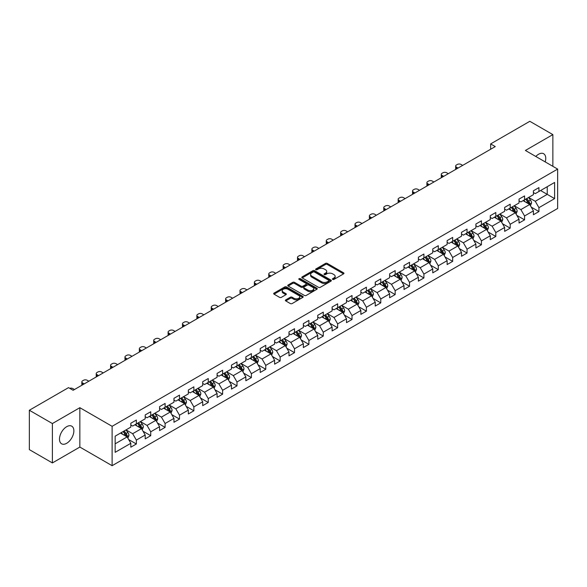 <?xml version="1.0" encoding="UTF-8"?>
<svg xmlns="http://www.w3.org/2000/svg" width="587" height="587" viewBox="0 0 587 587"><rect width="100%" height="100%" fill="white"/><g stroke="black" fill="none" stroke-linecap="round" stroke-linejoin="round"><path stroke-width="0.88" d="M332.697 279.412A0.895 0.514 0 0 0 333.966 279.412L343.578 273.865A1.277 0.741 0 0 0 343.953 273.344A1.277 0.741 0 0 0 343.578 272.823L327.289 263.416A1.277 0.741 0 0 0 325.484 263.416L315.872 268.971A0.895 0.514 0 0 0 315.608 269.33A0.895 0.514 0 0 0 315.872 269.697A0.895 0.514 0 0 0 317.134 269.697L318.381 268.978A4.094 2.363 0 0 1 324.171 268.978L325.528 269.763A4.094 2.363 0 0 1 326.724 271.436A4.094 2.363 0 0 1 325.528 273.109L324.281 273.828A0.895 0.514 0 0 0 324.024 274.188A0.895 0.514 0 0 0 324.281 274.555A0.895 0.514 0 0 0 325.55 274.555L326.79 273.836A4.094 2.363 0 0 1 332.587 273.836L333.944 274.621A4.094 2.363 0 0 1 335.14 276.294A4.094 2.363 0 0 1 333.944 277.967L332.697 278.686A0.895 0.514 0 0 0 332.433 279.045A0.895 0.514 0 0 0 332.697 279.412L332.697 278.686M66.676 443.295A10.17 5.87 120 0 0 73.316 434.336A10.17 5.87 120 0 0 71.761 426.184A10.17 5.87 120 0 0 66.676 426.69A10.17 5.87 120 0 0 60.035 435.649A10.17 5.87 120 0 0 61.591 443.794A10.17 5.87 120 0 0 66.676 443.295M545.206 161.909A10.17 5.87 120 0 0 543.657 153.743A10.17 5.87 120 0 0 538.572 154.242A10.17 5.87 120 0 0 535.806 156.48M285.766 299.876A1.277 0.741 0 0 0 285.392 300.397A1.277 0.741 0 0 0 285.766 300.918L290.338 303.56A1.277 0.741 0 0 0 292.143 303.56L302.819 297.396A1.277 0.741 0 0 0 303.193 296.875A1.277 0.741 0 0 0 302.819 296.347L286.537 286.948A1.277 0.741 0 0 0 284.724 286.948L274.048 293.111A1.277 0.741 0 0 0 273.674 293.632A1.277 0.741 0 0 0 274.048 294.153L279.566 297.345A1.277 0.741 0 0 0 281.378 297.345L285.95 294.703A1.277 0.741 0 0 0 286.324 294.182A1.277 0.741 0 0 0 285.95 293.661L283.213 292.077A3.419 1.974 0 0 1 282.208 290.682A3.419 1.974 0 0 1 284.321 288.855A3.419 1.974 0 0 1 288.048 289.288L298.768 295.474A3.419 1.974 0 0 1 299.774 296.875A3.419 1.974 0 0 1 297.66 298.695A3.419 1.974 0 0 1 293.933 298.269L292.143 297.235A1.277 0.741 0 0 0 290.338 297.235L285.766 299.876L285.766 300.918M79.854 407.694L52.39 423.55L29.35 410.247L29.35 449.627L52.39 462.93L79.854 447.067L112.117 465.696L112.117 426.316L79.854 407.694L79.854 447.067M552.859 166.326L552.859 134.606L525.394 150.463L557.65 169.093L112.117 426.316M552.859 134.606L529.819 121.304L490.644 143.918L490.644 149.245M29.35 410.247L68.518 387.633L73.133 390.289L495.252 146.581L490.644 143.918M318.47 287.314A1.277 0.741 0 0 0 320.282 287.314L330.958 281.151A1.277 0.741 0 0 0 331.332 280.63A1.277 0.741 0 0 0 330.958 280.109L314.669 270.702A1.277 0.741 0 0 0 312.864 270.702L302.188 276.866A1.277 0.741 0 0 0 301.813 277.387A1.277 0.741 0 0 0 302.188 277.915L318.47 287.314M299.421 279.61A0.895 0.514 0 0 1 300.331 279.735L316.87 289.281L306.216 295.437A1.277 0.741 0 0 1 304.404 295.437L288.122 286.038L288.122 284.988A1.277 0.741 0 0 0 287.747 285.509A1.277 0.741 0 0 0 288.122 286.038M288.122 284.988L292.686 282.354A1.277 0.741 0 0 1 294.498 282.354L301.102 286.163A1.277 0.741 0 0 0 302.907 286.163L305.944 284.416A1.277 0.741 0 0 0 306.319 283.895A1.277 0.741 0 0 0 305.944 283.367L299.062 279.397A0.895 0.514 0 0 1 298.805 279.038A0.895 0.514 0 0 1 299.355 278.561A0.895 0.514 0 0 1 300.331 278.671L316.885 288.224A1.277 0.741 0 0 1 317.259 288.753A1.277 0.741 0 0 1 316.885 289.274L316.885 288.224M112.117 465.696L557.65 208.466L557.65 169.093M128.663 439.538L136.353 443.985L136.353 440.096L145.202 434.989L145.202 438.878L150.734 435.686L150.734 431.797L159.583 426.69L159.583 430.572L165.108 427.38L165.108 423.498L173.957 418.392L173.957 422.273L179.49 419.081L179.49 415.192L188.339 410.086L188.339 413.974L193.864 410.783L193.864 406.894L202.713 401.787L202.713 405.668L208.246 402.477L208.246 398.595L217.095 393.488L217.095 397.37L222.627 394.178L222.627 390.296L231.469 385.182L231.469 389.071L237.001 385.879L237.001 381.99L245.85 376.883L245.85 380.765L251.383 377.573L251.383 373.692L260.224 368.585L260.224 372.466L265.757 369.274L265.757 365.393L274.606 360.279L274.606 364.167L280.138 360.976L280.138 357.087L288.987 351.98L288.987 355.861L294.513 352.67L294.513 348.788L303.362 343.681L303.362 347.563L308.894 344.371L308.894 340.489L317.743 335.375L317.743 339.264L323.268 336.072L323.268 332.183L332.117 327.076L332.117 330.958L337.65 327.766L337.65 323.885L346.499 318.778L346.499 322.659L352.024 319.467L352.024 315.586L360.873 310.472L360.873 314.361L366.405 311.169L366.405 307.28L375.254 302.173L375.254 306.062L380.78 302.863L380.78 298.981L389.629 293.874L389.629 297.756L395.161 294.564L395.161 290.682L404.01 285.568L404.01 289.457L409.535 286.265L409.535 282.376L418.384 277.269L418.384 281.158L423.917 277.959L423.917 274.078L432.766 268.971L432.766 272.852L438.291 269.66L438.291 265.779L447.14 260.665L447.14 264.554L452.672 261.362L452.672 257.473L461.521 252.366L461.521 256.255L467.047 253.056L467.047 249.174L475.896 244.067L475.896 247.949L481.428 244.757L481.428 240.875L490.277 235.769L490.277 239.65L495.81 236.458L495.81 232.569L504.651 227.463L504.651 231.351L510.184 228.152L510.184 224.271L519.033 219.164L519.033 223.045L524.565 219.854L524.565 215.972L533.407 210.865L533.407 214.747L538.939 211.555L538.939 207.666L554.605 198.626L554.605 182.447L547.238 186.703L547.238 194.363L554.605 198.626M136.353 443.985L130.828 447.177L130.828 443.295L115.155 452.335L115.155 436.163L130.828 427.116L130.828 423.234L136.353 420.035L136.353 423.924L145.202 418.817L145.202 414.928L150.734 411.736L150.734 415.618L159.583 410.511L159.583 406.63L165.108 403.438L165.108 407.319L173.957 402.212L173.957 398.331L179.49 395.132L179.49 399.021L188.339 393.914L188.339 390.025L193.864 386.833L193.864 390.722L202.713 385.608L202.713 381.726L208.246 378.534L208.246 382.416L217.095 377.309L217.095 373.427L222.627 370.228L222.627 374.117L231.469 369.01L231.469 365.121L237.001 361.93L237.001 365.818L245.85 360.704L245.85 356.823L251.383 353.631L251.383 357.512L260.224 352.405L260.224 348.524L265.757 345.325L265.757 349.214L274.606 344.107L274.606 340.218L280.138 337.026L280.138 340.915L288.987 335.801L288.987 331.919L294.513 328.727L294.513 332.609L303.362 327.502L303.362 323.62L308.894 320.429L308.894 324.31L317.743 319.203L317.743 315.314L323.268 312.123L323.268 316.011L332.117 310.897L332.117 307.016L337.65 303.824L337.65 307.705L346.499 302.599L346.499 298.717L352.024 295.525L352.024 299.407L360.873 294.3L360.873 290.411L366.405 287.219L366.405 291.108L375.254 285.994L375.254 282.112L380.78 278.92L380.78 282.802L389.629 277.695L389.629 273.813L395.161 270.622L395.161 274.503L404.01 269.396L404.01 265.507L409.535 262.316L409.535 266.204L418.384 261.09L418.384 257.209L423.917 254.017L423.917 257.898L432.766 252.792L432.766 248.91L438.291 245.718L438.291 249.6L447.14 244.493L447.14 240.604L452.672 237.412L452.672 241.301L461.521 236.194L461.521 232.305L467.047 229.113L467.047 232.995L475.896 227.888L475.896 224.007L481.428 220.815L481.428 224.696L490.277 219.589L490.277 215.7L495.81 212.509L495.81 216.398L504.651 211.291L504.651 207.402L510.184 204.21L510.184 208.092L519.033 202.985L519.033 199.103L524.565 195.911L524.565 199.793L533.407 194.686L533.407 190.797L538.939 187.605L538.939 191.494L554.605 182.447M134.878 424.775L141.518 428.605L132.669 433.712L126.036 429.882M130.828 424.988L132.669 426.052L136.353 423.924M132.669 433.712L136.353 440.096M141.518 428.605L145.202 434.989M149.259 416.477L155.893 420.307L147.043 425.414L140.41 421.583M145.202 416.689L147.043 417.753L150.734 415.618M147.043 425.414L150.734 431.797M155.893 420.307L159.583 426.69M163.634 408.17L170.274 412.001L161.425 417.115L154.792 413.277M159.583 408.383L161.425 409.447L165.108 407.319M161.425 417.115L165.108 423.498M170.274 412.001L173.957 418.392M178.015 399.872L184.648 403.702L175.806 408.809L169.166 404.979M173.957 400.085L175.806 401.148L179.49 399.021M175.806 408.809L179.49 415.192M184.648 403.702L188.339 410.086M192.389 391.573L199.03 395.403L190.181 400.51L183.548 396.68M188.339 391.786L190.181 392.85L193.864 390.722M190.181 400.51L193.864 406.894M199.03 395.403L202.713 401.787M206.771 383.267L213.404 387.097L204.562 392.211L197.922 388.374M202.713 383.48L204.562 384.544L208.246 382.416M204.562 392.211L208.246 398.595M213.404 387.097L217.095 393.488M221.152 374.968L227.785 378.798L218.936 383.905L212.303 380.075M217.095 375.181L218.936 376.245L222.627 374.117M218.936 383.905L222.627 390.296M227.785 378.798L231.469 385.182M235.526 366.67L242.16 370.5L233.318 375.607L226.677 371.776M231.469 366.882L233.318 367.946L237.001 365.818M233.318 375.607L237.001 381.99M242.16 370.5L245.85 376.883M249.908 358.363L256.541 362.194L247.692 367.308L241.059 363.47M245.85 358.576L247.692 359.64L251.383 357.512M247.692 367.308L251.383 373.692M256.541 362.194L260.224 368.585M264.282 350.065L270.923 353.895L262.073 359.002L255.433 355.172M260.224 350.278L262.073 351.342L265.757 349.214M262.073 359.002L265.757 365.393M270.923 353.895L274.606 360.279M278.664 341.766L285.297 345.596L276.448 350.703L269.815 346.873M274.606 341.979L276.448 343.043L280.138 340.915M276.448 350.703L280.138 357.087M285.297 345.596L288.987 351.98M293.038 333.46L299.678 337.29L290.829 342.404L284.189 338.567M288.987 333.673L290.829 334.737L294.513 332.609M290.829 342.404L294.513 348.788M299.678 337.29L303.362 343.681M307.419 325.161L314.052 328.991L305.203 334.098L298.57 330.268M303.362 325.374L305.203 326.438L308.894 324.31M305.203 334.098L308.894 340.489M314.052 328.991L317.743 335.375M321.793 316.863L328.434 320.693L319.585 325.8L312.944 321.97M317.743 317.075L319.585 318.139L323.268 316.011M319.585 325.8L323.268 332.183M328.434 320.693L332.117 327.076M336.175 308.557L342.808 312.387L333.959 317.501L327.326 313.671M332.117 308.769L333.959 309.833L337.65 307.705M333.959 317.501L337.65 323.885M342.808 312.387L346.499 318.778M350.549 300.258L357.19 304.088L348.34 309.195L341.7 305.365M346.499 300.471L348.34 301.535L352.024 299.407M348.34 309.195L352.024 315.586M357.19 304.088L360.873 310.472M364.931 291.959L371.564 295.789L362.715 300.896L356.082 297.066M360.873 292.172L362.715 293.236L366.405 291.108M362.715 300.896L366.405 307.28M371.564 295.789L375.254 302.173M379.305 283.653L385.945 287.491L377.096 292.597L370.456 288.767M375.254 283.866L377.096 284.93L380.78 282.802M377.096 292.597L380.78 298.981M385.945 287.491L389.629 293.874M393.686 275.354L400.319 279.185L391.47 284.291L384.837 280.461M389.629 275.567L391.47 276.631L395.161 274.503M391.47 284.291L395.161 290.682M400.319 279.185L404.01 285.568M408.06 267.056L414.701 270.886L405.852 275.993L399.219 272.163M404.01 267.268L405.852 268.332L409.535 266.204M405.852 275.993L409.535 282.376M414.701 270.886L418.384 277.269M422.442 258.75L429.075 262.587L420.226 267.694L413.593 263.864M418.384 258.962L420.226 260.026L423.917 257.898M420.226 267.694L423.917 274.078M429.075 262.587L432.766 268.971M436.816 250.451L443.456 254.281L434.607 259.388L427.974 255.558M432.766 250.664L434.607 251.728L438.291 249.6M434.607 259.388L438.291 265.779M443.456 254.281L447.14 260.665M451.198 242.152L457.831 245.982L448.989 251.089L442.349 247.259M447.14 242.365L448.989 243.429L452.672 241.301M448.989 251.089L452.672 257.473M457.831 245.982L461.521 252.366M465.572 233.846L472.212 237.684L463.363 242.791L456.73 238.96M461.521 234.059L463.363 235.123L467.047 232.995M463.363 242.791L467.047 249.174M472.212 237.684L475.896 244.067M479.953 225.547L486.586 229.378L477.745 234.484L471.104 230.654M475.896 225.76L477.745 226.824L481.428 224.696M477.745 234.484L481.428 240.875M486.586 229.378L490.277 235.769M494.335 217.249L500.968 221.079L492.119 226.186L485.486 222.356M490.277 217.461L492.119 218.525L495.81 216.398M492.119 226.186L495.81 232.569M500.968 221.079L504.651 227.463M508.709 208.943L515.342 212.78L506.5 217.887L499.86 214.057M504.651 209.155L506.5 210.227L510.184 208.092M506.5 217.887L510.184 224.271M515.342 212.78L519.033 219.164M523.09 200.644L529.723 204.474L520.874 209.588L514.241 205.751M519.033 200.857L520.874 201.921L524.565 199.793M520.874 209.588L524.565 215.972M529.723 204.474L533.407 210.865M540.598 190.533L547.238 194.363L535.256 201.282L528.616 197.452M533.407 192.558L535.256 193.622L538.939 191.494M535.256 201.282L538.939 207.666M52.39 423.55L52.39 462.93M115.155 443.823L127.137 436.904L120.504 433.074M127.137 436.904L130.828 443.295M531.242 207.108L538.939 211.555M516.868 215.414L524.565 219.854M502.487 223.713L510.184 228.152M488.113 232.012L495.81 236.458M473.731 240.318L481.428 244.757M459.357 248.617L467.047 253.056M444.975 256.915L452.672 261.362M430.601 265.221L438.291 269.66M416.22 273.52L423.917 277.959M401.846 281.819L409.535 286.265M387.464 290.125L395.161 294.564M373.083 298.423L380.78 302.863M358.708 306.722L366.405 311.169M344.327 315.021L352.024 319.467M329.953 323.327L337.65 327.766M315.571 331.626L323.268 336.072M301.197 339.924L308.894 344.371M286.816 348.23L294.513 352.67M272.441 356.529L280.138 360.976M258.06 364.828L265.757 369.274M243.686 373.134L251.383 377.573M229.304 381.433L237.001 385.879M214.93 389.731L222.627 394.178M200.549 398.037L208.246 402.477M186.174 406.336L193.864 410.783M171.793 414.635L179.49 419.081M157.419 422.941L165.108 427.38M143.037 431.24L150.734 435.686M333.056 279.537L333.944 279.03A4.094 2.363 0 0 0 335.14 277.358L335.14 276.294M326.724 271.436L326.724 272.5A4.094 2.363 0 0 1 325.528 274.173L324.64 274.679M343.556 273.872L327.289 264.48A1.277 0.741 0 0 0 325.484 264.48L316.224 269.822M330.936 281.158L314.669 271.766A1.277 0.741 0 0 0 312.864 271.766L302.202 277.922L302.188 276.866M328.691 280.997A0.895 0.514 0 0 0 328.955 280.63A0.895 0.514 0 0 0 328.691 280.263L314.397 272.008A0.895 0.514 0 0 0 313.135 272.008L311.822 272.764A4.094 2.363 0 0 0 310.626 274.437A4.094 2.363 0 0 0 311.822 276.11L321.595 281.753A4.094 2.363 0 0 0 327.385 281.753L328.691 280.997L328.691 282.061A0.895 0.514 0 0 0 328.955 281.694L328.955 280.63M310.626 274.437L310.626 275.501A4.094 2.363 0 0 0 311.822 277.174L311.822 276.11M328.691 282.061L327.385 282.817A4.094 2.363 0 0 1 321.595 282.817L311.822 277.174M288.136 286.045L292.686 283.418L292.686 282.354M306.319 283.895L306.319 284.959A1.277 0.741 0 0 1 305.944 285.48L302.907 287.226A1.277 0.741 0 0 1 301.102 287.226L294.498 283.418A1.277 0.741 0 0 0 292.686 283.418M307.955 290.125A3.419 1.974 0 0 0 311.682 290.55A3.419 1.974 0 0 0 313.796 288.723A3.419 1.974 0 0 0 312.79 287.329L309.019 285.15A1.277 0.741 0 0 0 307.206 285.15L304.176 286.896A1.277 0.741 0 0 0 303.802 287.417A1.277 0.741 0 0 0 304.176 287.938L307.955 290.125L307.955 291.189A3.419 1.974 0 0 0 311.682 291.614A3.419 1.974 0 0 0 313.796 289.787L313.796 288.723M303.802 287.417L303.802 288.481A1.277 0.741 0 0 0 304.176 289.002L304.176 287.938M307.955 291.189L304.176 289.002M299.774 296.875L299.774 297.939A3.419 1.974 0 0 1 297.66 299.759A3.419 1.974 0 0 1 293.933 299.333L292.143 298.299A1.277 0.741 0 0 0 290.338 298.299L285.781 300.933M282.208 290.682L282.208 291.746A3.419 1.974 0 0 0 283.213 293.148L283.213 292.077M285.95 293.661L285.95 294.703L283.213 293.148M302.819 296.347L302.819 297.396L286.537 288.012A1.277 0.741 0 0 0 284.724 288.012L274.07 294.168L274.048 293.111M530.45 205.736L531.551 202.977A3.456 1.996 -120 0 0 530.443 200.035L528.542 197.496M458.065 168.051L456.429 167.112A2.605 1.504 0 0 1 455.666 166.048A2.605 1.504 0 0 1 456.429 164.984L457.354 164.448A2.605 1.504 0 0 1 461.037 164.448L462.673 165.395M525.226 201.884L523.934 200.152M455.886 169.313A2.605 1.504 180 0 1 455.666 168.704L455.666 166.048M525.688 199.147L527.588 201.686A3.456 1.996 60 0 1 528.579 203.762L529.687 203.124A3.456 1.996 -120 0 0 528.696 201.048L526.796 198.509M525.93 199.008L528.036 201.825A1.761 1.013 60 0 1 528.359 202.354L529.687 203.124M516.076 214.042L517.169 211.276A3.456 1.996 -120 0 0 516.068 208.334L514.168 205.795M443.684 176.357L442.055 175.41A2.605 1.504 0 0 1 441.292 174.346A2.605 1.504 0 0 1 442.055 173.282L442.98 172.754A2.605 1.504 0 0 1 446.663 172.754L448.292 173.693M510.851 210.183L509.56 208.458M441.512 177.612A2.605 1.504 180 0 1 441.292 177.01L441.292 174.346M514.814 212.472L515.305 211.423A3.456 1.996 -120 0 0 514.315 209.346L512.414 206.807M511.548 207.306L513.662 210.124A1.761 1.013 60 0 1 513.977 210.66L515.305 211.423M511.306 207.446L513.214 209.985A3.456 1.996 60 0 1 514.197 212.061M501.694 222.341L502.795 219.575A3.456 1.996 -120 0 0 501.687 216.64L499.786 214.094M429.31 184.656L427.674 183.716A2.605 1.504 0 0 1 426.91 182.652A2.605 1.504 0 0 1 427.674 181.581L428.598 181.053A2.605 1.504 0 0 1 432.281 181.053L433.918 181.992M496.47 218.481L495.179 216.757M427.131 185.91A2.605 1.504 180 0 1 426.91 185.309L426.91 182.652M496.932 215.745L498.833 218.283A3.456 1.996 60 0 1 499.823 220.367L500.924 219.721A3.456 1.996 -120 0 0 499.941 217.645L498.033 215.106M497.174 215.605L499.28 218.423A1.761 1.013 60 0 1 499.603 218.958L500.924 219.721M487.32 230.64L488.413 227.881A3.456 1.996 -120 0 0 487.313 224.938L485.412 222.4M414.928 192.954L413.299 192.015A2.605 1.504 0 0 1 412.536 190.951A2.605 1.504 0 0 1 413.299 189.887L414.217 189.352A2.605 1.504 0 0 1 417.907 189.352L419.536 190.298M482.096 226.78L480.804 225.056M412.749 194.216A2.605 1.504 180 0 1 412.536 193.607L412.536 190.951M486.058 229.069L486.55 228.027A3.456 1.996 -120 0 0 485.559 225.951L483.659 223.412M482.793 223.911L484.906 226.729A1.761 1.013 60 0 1 485.222 227.257L486.55 228.027M482.551 224.051L484.451 226.589A3.456 1.996 60 0 1 485.442 228.666M472.939 238.938L474.039 236.179A3.456 1.996 -120 0 0 472.931 233.237L471.031 230.698M400.554 201.26L398.918 200.314A2.605 1.504 0 0 1 398.155 199.25A2.605 1.504 0 0 1 398.918 198.186L399.842 197.658A2.605 1.504 0 0 1 403.526 197.658L405.162 198.597M467.714 235.086L466.423 233.362M398.375 202.515A2.605 1.504 180 0 1 398.155 201.913L398.155 199.25M468.177 232.349L470.077 234.888A3.456 1.996 60 0 1 471.067 236.965L472.168 236.326A3.456 1.996 -120 0 0 471.185 234.25L469.277 231.711M468.411 232.21L470.525 235.027A1.761 1.013 60 0 1 470.847 235.563L472.168 236.326M458.564 247.244L459.658 244.478A3.456 1.996 -120 0 0 458.557 241.543L456.657 238.997M386.173 209.559L384.544 208.62A2.605 1.504 0 0 1 383.781 207.549A2.605 1.504 0 0 1 384.544 206.485L385.461 205.956A2.605 1.504 0 0 1 389.152 205.956L390.781 206.895M453.34 243.385L452.041 241.661M383.993 210.814A2.605 1.504 180 0 1 383.781 210.212L383.781 207.549M457.302 245.674L457.794 244.625A3.456 1.996 -120 0 0 456.803 242.548L454.903 240.01M454.037 240.509L456.15 243.326A1.761 1.013 60 0 1 456.466 243.862L457.794 244.625M453.795 240.648L455.695 243.187A3.456 1.996 60 0 1 456.686 245.263M444.183 255.543L445.276 252.784A3.456 1.996 -120 0 0 444.176 249.842L442.275 247.303M371.798 217.858L370.162 216.919A2.605 1.504 0 0 1 369.399 215.855A2.605 1.504 0 0 1 370.162 214.791L371.087 214.255A2.605 1.504 0 0 1 374.77 214.255L376.406 215.202M438.959 251.684L437.667 249.959M369.619 219.112A2.605 1.504 180 0 1 369.399 218.511L369.399 215.855M439.421 248.954L441.321 251.493A3.456 1.996 60 0 1 442.312 253.569L443.412 252.931A3.456 1.996 -120 0 0 442.429 250.854L440.521 248.316M439.656 248.815L441.769 251.632A1.761 1.013 60 0 1 442.092 252.161L443.412 252.931M429.809 263.842L430.902 261.083A3.456 1.996 -120 0 0 429.801 258.141L427.894 255.602M357.417 226.164L355.788 225.217A2.605 1.504 0 0 1 355.025 224.153A2.605 1.504 0 0 1 355.788 223.089L356.705 222.561A2.605 1.504 0 0 1 360.396 222.561L362.025 223.5M424.584 259.99L423.286 258.265M355.238 227.418A2.605 1.504 180 0 1 355.025 226.817L355.025 224.153M428.539 262.272L429.038 261.23A3.456 1.996 -120 0 0 428.048 259.153L426.147 256.614M425.282 257.113L427.395 259.931A1.761 1.013 60 0 1 427.71 260.467L429.038 261.23M425.039 257.253L426.94 259.792A3.456 1.996 60 0 1 427.93 261.868M415.427 272.148L416.521 269.382A3.456 1.996 -120 0 0 415.42 266.439L413.519 263.901M343.043 234.462L341.407 233.516A2.605 1.504 0 0 1 340.643 232.452A2.605 1.504 0 0 1 341.407 231.388L342.331 230.86A2.605 1.504 0 0 1 346.014 230.86L347.651 231.799M410.203 268.288L408.912 266.564M340.864 235.717A2.605 1.504 180 0 1 340.643 235.116L340.643 232.452M410.665 265.551L412.566 268.09A3.456 1.996 60 0 1 413.556 270.167L414.657 269.528A3.456 1.996 -120 0 0 413.674 267.452L411.766 264.913M410.9 265.412L413.013 268.23A1.761 1.013 60 0 1 413.336 268.765L414.657 269.528M401.053 280.447L402.146 277.688A3.456 1.996 -120 0 0 401.046 274.745L399.138 272.207M328.661 242.761L327.032 241.822A2.605 1.504 0 0 1 326.269 240.758A2.605 1.504 0 0 1 327.032 239.694L327.95 239.158A2.605 1.504 0 0 1 331.64 239.158L333.269 240.105M395.829 276.587L394.53 274.863M326.482 244.016A2.605 1.504 180 0 1 326.269 243.414L326.269 240.758M396.284 273.858L398.184 276.396A3.456 1.996 60 0 1 399.175 278.473L400.283 277.834A3.456 1.996 -120 0 0 399.292 275.758L397.392 273.219M396.526 273.718L398.632 276.536A1.761 1.013 60 0 1 398.955 277.064L400.283 277.834M386.672 288.745L387.765 285.986A3.456 1.996 -120 0 0 386.664 283.044L384.764 280.505M314.28 251.06L312.651 250.121A2.605 1.504 0 0 1 311.888 249.057A2.605 1.504 0 0 1 312.651 247.993L313.575 247.465A2.605 1.504 0 0 1 317.259 247.465L318.895 248.404M381.447 284.893L380.156 283.169M312.108 252.322A2.605 1.504 180 0 1 311.888 251.72L311.888 249.057M381.91 282.156L383.81 284.695A3.456 1.996 60 0 1 384.801 286.772L385.901 286.133A3.456 1.996 -120 0 0 384.918 284.057L383.01 281.518M382.144 282.017L384.258 284.834A1.761 1.013 60 0 1 384.58 285.37L385.901 286.133M372.29 297.051L373.391 294.285A3.456 1.996 -120 0 0 372.29 291.343L370.382 288.804M299.906 259.366L298.277 258.419A2.605 1.504 0 0 1 297.514 257.355A2.605 1.504 0 0 1 298.277 256.292L299.194 255.763A2.605 1.504 0 0 1 302.885 255.763L304.514 256.702M367.066 293.192L365.774 291.468M297.726 260.621A2.605 1.504 180 0 1 297.514 260.019L297.514 257.355M371.028 295.481L371.527 294.432A3.456 1.996 -120 0 0 370.536 292.355L368.636 289.817M367.77 290.316L369.876 293.133A1.761 1.013 60 0 1 370.199 293.669L371.527 294.432M367.528 290.455L369.428 292.994A3.456 1.996 60 0 1 370.419 295.07M357.916 305.35L359.009 302.591A3.456 1.996 -120 0 0 357.909 299.649L356.008 297.11M285.524 267.665L283.895 266.725A2.605 1.504 0 0 1 283.132 265.662A2.605 1.504 0 0 1 283.895 264.598L284.82 264.062A2.605 1.504 0 0 1 288.503 264.062L290.132 265.008M352.692 301.491L351.4 299.766M283.352 268.919A2.605 1.504 180 0 1 283.132 268.318L283.132 265.662M356.654 303.78L357.145 302.738A3.456 1.996 -120 0 0 356.155 300.661L354.255 298.115M353.389 298.622L355.502 301.439A1.761 1.013 60 0 1 355.817 301.967L357.145 302.738M353.147 298.761L355.054 301.3A3.456 1.996 60 0 1 356.038 303.376M343.534 313.649L344.635 310.89A3.456 1.996 -120 0 0 343.534 307.948L341.627 305.409M271.15 275.963L269.521 275.024A2.605 1.504 0 0 1 268.758 273.96A2.605 1.504 0 0 1 269.521 272.896L270.438 272.361A2.605 1.504 0 0 1 274.129 272.361L275.758 273.307M338.31 309.797L337.019 308.072M268.971 277.225A2.605 1.504 180 0 1 268.758 276.624L268.758 273.96M342.272 312.079L342.771 311.037A3.456 1.996 -120 0 0 341.781 308.96L339.88 306.421M339.015 306.92L341.12 309.738A1.761 1.013 60 0 1 341.443 310.274L342.771 311.037M338.772 307.06L340.673 309.598A3.456 1.996 60 0 1 341.663 311.675M329.16 321.955L330.254 319.189A3.456 1.996 -120 0 0 329.153 316.246L327.252 313.707M256.768 284.269L255.14 283.323A2.605 1.504 0 0 1 254.376 282.259A2.605 1.504 0 0 1 255.14 281.195L256.064 280.667A2.605 1.504 0 0 1 259.748 280.667L261.376 281.606M323.936 318.095L322.645 316.371M254.597 285.524A2.605 1.504 180 0 1 254.376 284.922L254.376 282.259M327.898 320.385L328.39 319.335A3.456 1.996 -120 0 0 327.399 317.259L325.499 314.72M324.633 315.219L326.746 318.037A1.761 1.013 60 0 1 327.062 318.572L328.39 319.335M324.391 315.358L326.299 317.897A3.456 1.996 60 0 1 327.282 319.974M314.779 330.254L315.879 327.495A3.456 1.996 -120 0 0 314.779 324.552L312.871 322.014M242.394 292.568L240.765 291.629A2.605 1.504 0 0 1 240.002 290.565A2.605 1.504 0 0 1 240.765 289.501L241.683 288.965A2.605 1.504 0 0 1 245.373 288.965L247.002 289.905M309.554 326.394L308.263 324.67M240.215 293.823A2.605 1.504 180 0 1 240.002 293.221L240.002 290.565M310.017 323.657L311.917 326.203A3.456 1.996 60 0 1 312.908 328.28L314.016 327.641A3.456 1.996 -120 0 0 313.025 325.565L311.125 323.019M310.259 323.525L312.365 326.335A1.761 1.013 60 0 1 312.688 326.871L314.016 327.641M300.405 338.552L301.498 335.793A3.456 1.996 -120 0 0 300.397 332.851L298.497 330.312M228.013 300.867L226.384 299.928A2.605 1.504 0 0 1 225.621 298.864A2.605 1.504 0 0 1 226.384 297.8L227.308 297.264A2.605 1.504 0 0 1 230.992 297.264L232.621 298.211M295.18 334.7L293.889 332.976M225.841 302.129A2.605 1.504 180 0 1 225.621 301.527L225.621 298.864M299.143 336.982L299.634 335.94A3.456 1.996 -120 0 0 298.644 333.864L296.743 331.325M295.877 331.824L297.991 334.641A1.761 1.013 60 0 1 298.306 335.177L299.634 335.94M295.635 331.963L297.543 334.502A3.456 1.996 60 0 1 298.526 336.578M286.023 346.858L287.124 344.092A3.456 1.996 -120 0 0 286.016 341.15L284.115 338.611M213.639 309.173L212.01 308.226A2.605 1.504 0 0 1 211.239 307.162A2.605 1.504 0 0 1 212.01 306.098L212.927 305.57A2.605 1.504 0 0 1 216.618 305.57L218.247 306.509M280.799 342.999L279.507 341.274M211.459 310.428A2.605 1.504 180 0 1 211.239 309.826L211.239 307.162M284.761 345.288L285.26 344.239A3.456 1.996 -120 0 0 284.269 342.162L282.369 339.624M281.503 340.122L283.609 342.94A1.761 1.013 60 0 1 283.932 343.476L285.26 344.239M281.261 340.262L283.161 342.801A3.456 1.996 60 0 1 284.152 344.877M271.649 355.157L272.742 352.398A3.456 1.996 -120 0 0 271.642 349.456L269.741 346.917M199.257 317.472L197.628 316.532A2.605 1.504 0 0 1 196.865 315.468A2.605 1.504 0 0 1 197.628 314.405L198.553 313.869A2.605 1.504 0 0 1 202.236 313.869L203.865 314.808M266.425 351.297L265.133 349.573M197.085 318.726A2.605 1.504 180 0 1 196.865 318.125L196.865 315.468M270.387 353.587L270.878 352.545A3.456 1.996 -120 0 0 269.888 350.468L267.988 347.922M267.122 348.429L269.235 351.239A1.761 1.013 60 0 1 269.55 351.774L270.878 352.545M266.88 348.561L268.787 351.107A3.456 1.996 60 0 1 269.771 353.183M257.267 363.456L258.368 360.697A3.456 1.996 -120 0 0 257.26 357.754L255.36 355.216M184.883 325.77L183.247 324.831A2.605 1.504 0 0 1 182.484 323.767A2.605 1.504 0 0 1 183.247 322.703L184.171 322.168A2.605 1.504 0 0 1 187.862 322.168L189.491 323.114M252.043 359.604L250.752 357.879M182.704 327.032A2.605 1.504 180 0 1 182.484 326.431L182.484 323.767M252.505 356.867L254.406 359.405A3.456 1.996 60 0 1 255.396 361.482L256.504 360.844A3.456 1.996 -120 0 0 255.514 358.767L253.613 356.228M252.748 356.727L254.853 359.545A1.761 1.013 60 0 1 255.176 360.08L256.504 360.844M242.893 371.762L243.987 368.996A3.456 1.996 -120 0 0 242.886 366.053L240.986 363.514M170.501 334.076L168.873 333.13A2.605 1.504 0 0 1 168.109 332.066A2.605 1.504 0 0 1 168.873 331.002L169.797 330.474A2.605 1.504 0 0 1 173.481 330.474L175.109 331.413M237.669 367.902L236.378 366.178M168.33 335.331A2.605 1.504 180 0 1 168.109 334.729L168.109 332.066M241.631 370.192L242.123 369.142A3.456 1.996 -120 0 0 241.132 367.066L239.232 364.527M238.366 365.026L240.479 367.844A1.761 1.013 60 0 1 240.795 368.379L242.123 369.142M238.124 365.165L240.032 367.704A3.456 1.996 60 0 1 241.015 369.781M228.512 380.06L229.612 377.302A3.456 1.996 -120 0 0 228.504 374.359L226.604 371.82M156.127 342.375L154.491 341.436A2.605 1.504 0 0 1 153.728 340.372A2.605 1.504 0 0 1 154.491 339.308L155.416 338.772A2.605 1.504 0 0 1 159.099 338.772L160.735 339.712M223.287 376.201L221.996 374.477M153.948 343.63A2.605 1.504 180 0 1 153.728 343.028L153.728 340.372M223.75 373.464L225.65 376.003A3.456 1.996 60 0 1 226.641 378.087L227.741 377.448A3.456 1.996 -120 0 0 226.758 375.364L224.85 372.826M223.992 373.325L226.098 376.142A1.761 1.013 60 0 1 226.421 376.678L227.741 377.448M214.138 388.359L215.231 385.6A3.456 1.996 -120 0 0 214.13 382.658L212.23 380.119M141.746 350.674L140.117 349.735A2.605 1.504 0 0 1 139.354 348.671A2.605 1.504 0 0 1 140.117 347.607L141.034 347.071A2.605 1.504 0 0 1 144.725 347.071L146.354 348.018M208.913 384.507L207.622 382.783M139.567 351.936A2.605 1.504 180 0 1 139.354 351.334L139.354 348.671M212.876 386.789L213.367 385.747A3.456 1.996 -120 0 0 212.377 383.671L210.476 381.132M209.61 381.631L211.724 384.448A1.761 1.013 60 0 1 212.039 384.984L213.367 385.747M209.368 381.77L211.269 384.309A3.456 1.996 60 0 1 212.259 386.385M199.756 396.665L200.857 393.899A3.456 1.996 -120 0 0 199.749 390.957L197.848 388.418M127.372 358.98L125.735 358.033A2.605 1.504 0 0 1 124.972 356.969A2.605 1.504 0 0 1 125.735 355.905L126.66 355.377A2.605 1.504 0 0 1 130.343 355.377L131.98 356.316M194.532 392.806L193.24 391.081M125.192 360.235A2.605 1.504 180 0 1 124.972 359.633L124.972 356.969M194.994 390.069L196.894 392.608A3.456 1.996 60 0 1 197.885 394.684L198.986 394.046A3.456 1.996 -120 0 0 198.002 391.969L196.095 389.43M195.229 389.929L197.342 392.747A1.761 1.013 60 0 1 197.665 393.283L198.986 394.046M185.382 404.964L186.475 402.198A3.456 1.996 -120 0 0 185.375 399.263L183.474 396.724M112.99 367.279L111.361 366.339A2.605 1.504 0 0 1 110.598 365.275A2.605 1.504 0 0 1 111.361 364.211L112.278 363.676A2.605 1.504 0 0 1 115.969 363.676L117.598 364.615M180.158 401.104L178.866 399.38M110.811 368.533A2.605 1.504 180 0 1 110.598 367.932L110.598 365.275M180.613 398.368L182.513 400.906A3.456 1.996 60 0 1 183.504 402.99L184.612 402.352A3.456 1.996 -120 0 0 183.621 400.268L181.721 397.729M180.855 398.228L182.968 401.046A1.761 1.013 60 0 1 183.283 401.581L184.612 402.352M171 413.263L172.101 410.504A3.456 1.996 -120 0 0 170.993 407.561L169.093 405.023M98.616 375.577L96.98 374.638A2.605 1.504 0 0 1 96.217 373.574A2.605 1.504 0 0 1 96.98 372.51L97.904 371.975A2.605 1.504 0 0 1 101.588 371.975L103.224 372.921M165.776 409.41L164.485 407.679M96.437 376.839A2.605 1.504 180 0 1 96.217 376.238L96.217 373.574M166.238 406.674L168.139 409.212A3.456 1.996 60 0 1 169.129 411.289L170.23 410.651A3.456 1.996 -120 0 0 169.247 408.574L167.339 406.035M166.473 406.534L168.586 409.352A1.761 1.013 60 0 1 168.909 409.887L170.23 410.651M156.626 421.569L157.72 418.802A3.456 1.996 -120 0 0 156.619 415.86L154.719 413.321M84.234 383.883L82.606 382.937A2.605 1.504 0 0 1 81.842 381.873A2.605 1.504 0 0 1 82.606 380.809L83.523 380.281A2.605 1.504 0 0 1 87.214 380.281L88.842 381.22M151.402 417.709L150.103 415.985M82.055 385.138A2.605 1.504 180 0 1 81.842 384.536L81.842 381.873M155.357 419.998L155.856 418.949A3.456 1.996 -120 0 0 154.865 416.873L152.965 414.334M152.099 414.833L154.212 417.651A1.761 1.013 60 0 1 154.528 418.186L155.856 418.949M151.857 414.972L153.757 417.511A3.456 1.996 60 0 1 154.748 419.588M142.245 429.867L143.338 427.101A3.456 1.996 -120 0 0 142.237 424.166L140.337 421.627M69.728 388.33A2.605 1.504 0 0 1 72.832 388.579L74.468 389.519M137.02 426.008L135.729 424.284M137.483 423.271L139.383 425.81A3.456 1.996 60 0 1 140.374 427.894L141.474 427.255A3.456 1.996 -120 0 0 140.491 425.171L138.583 422.633M137.718 423.132L139.831 425.949A1.761 1.013 60 0 1 140.154 426.485L141.474 427.255M127.871 438.166L128.964 435.407A3.456 1.996 -120 0 0 127.863 432.465L125.956 429.926M122.646 434.314L121.348 432.582M126.601 436.596L127.1 435.554A3.456 1.996 -120 0 0 126.11 433.477L124.209 430.939M123.343 431.438L125.449 434.255A1.761 1.013 60 0 1 125.772 434.791L127.1 435.554M123.101 431.577L125.002 434.116A3.456 1.996 60 0 1 125.992 436.192M333.944 279.03L333.944 277.967M324.281 274.555L324.281 273.828M325.528 274.173L325.528 273.109M315.872 269.697L315.872 268.971M325.484 264.48L325.484 263.416M327.289 264.48L327.289 263.416M343.578 273.865L343.578 272.823M312.864 271.766L312.864 270.702M314.669 271.766L314.669 270.702M330.958 281.151L330.958 280.109M321.595 282.817L321.595 281.753M327.385 282.817L327.385 281.753M294.498 283.418L294.498 282.354M301.102 287.226L301.102 286.163M302.907 287.226L302.907 286.163M305.944 285.48L305.944 284.416M300.331 279.735L300.331 278.671M290.338 298.299L290.338 297.235M292.143 298.299L292.143 297.235M293.933 299.333L293.933 298.269M284.724 288.012L284.724 286.948M286.537 288.012L286.537 286.948M456.429 167.112L456.429 168.997M529.386 204.276L531.529 203.043M528.696 201.048L530.443 200.035M526.238 202.464L527.588 201.686M442.055 175.41L442.055 177.296M515.004 212.582L517.147 211.342M514.315 209.346L516.068 208.334M511.857 210.762L513.214 209.985M427.674 183.716L427.674 185.595M500.623 220.881L502.773 219.648M499.941 217.645L501.687 216.64M497.483 219.068L498.833 218.283M413.299 192.015L413.299 193.901M486.249 229.179L488.391 227.947M485.559 225.951L487.313 224.938M483.101 227.367L484.451 226.589M398.918 200.314L398.918 202.199M471.867 237.486L474.01 236.245M471.185 234.25L472.931 233.237M468.727 235.666L470.077 234.888M384.544 208.62L384.544 210.498M457.493 245.784L459.636 244.544M456.803 242.548L458.557 241.543M454.345 243.972L455.695 243.187M370.162 216.919L370.162 218.804M443.112 254.083L445.254 252.85M442.429 250.854L444.176 249.842M439.971 252.271L441.321 251.493M355.788 225.217L355.788 227.103M428.737 262.389L430.88 261.149M428.048 259.153L429.801 258.141M425.59 260.569L426.94 259.792M341.407 233.516L341.407 235.402M414.356 270.688L416.499 269.448M413.674 267.452L415.42 266.439M411.216 268.875L412.566 268.09M327.032 241.822L327.032 243.7M399.982 278.986L402.124 277.754M399.292 275.758L401.046 274.745M396.834 277.174L398.184 276.396M312.651 250.121L312.651 252.006M385.6 287.292L387.743 286.052M384.918 284.057L386.664 283.044M382.46 285.473L383.81 284.695M298.277 258.419L298.277 260.305M371.226 295.591L373.369 294.351M370.536 292.355L372.29 291.343M368.078 293.779L369.428 292.994M283.895 266.725L283.895 268.604M356.845 303.89L358.987 302.657M356.155 300.661L357.909 299.649M353.704 302.078L355.054 301.3M269.521 275.024L269.521 276.91M342.47 312.196L344.613 310.956M341.781 308.96L343.534 307.948M339.323 310.376L340.673 309.598M255.14 283.323L255.14 285.209M328.089 320.495L330.232 319.255M327.399 317.259L329.153 316.246M324.949 318.682L326.299 317.897M240.765 291.629L240.765 293.507M313.715 328.793L315.857 327.561M313.025 325.565L314.779 324.552M310.567 326.981L311.917 326.203M226.384 299.928L226.384 301.813M299.333 337.099L301.476 335.859M298.644 333.864L300.397 332.851M296.193 335.28L297.543 334.502M212.01 308.226L212.01 310.112M284.959 345.398L287.102 344.158M284.269 342.162L286.016 341.15M281.811 343.578L283.161 342.801M197.628 316.532L197.628 318.411M270.578 353.697L272.72 352.464M269.888 350.468L271.642 349.456M267.43 351.884L268.787 351.107M183.247 324.831L183.247 326.717M256.203 362.003L258.346 360.763M255.514 358.767L257.26 357.754M253.056 360.183L254.406 359.405M168.873 333.13L168.873 335.016M241.822 370.302L243.965 369.062M241.132 367.066L242.886 366.053M238.674 368.482L240.032 367.704M154.491 341.436L154.491 343.314M227.44 378.6L229.59 377.368M226.758 375.364L228.504 374.359M224.3 376.788L225.65 376.003M140.117 349.735L140.117 351.62M213.066 386.906L215.209 385.666M212.377 383.671L214.13 382.658M209.919 385.087L211.269 384.309M125.735 358.033L125.735 359.919M198.685 395.205L200.827 393.965M198.002 391.969L199.749 390.957M195.544 393.385L196.894 392.608M111.361 366.339L111.361 368.218M184.311 403.504L186.453 402.271M183.621 400.268L185.375 399.263M181.163 401.691L182.513 400.906M96.98 374.638L96.98 376.524M169.929 411.81L172.072 410.57M169.247 408.574L170.993 407.561M166.789 409.99L168.139 409.212M82.606 382.937L82.606 384.823M155.555 420.109L157.698 418.869M154.865 416.873L156.619 415.86M152.407 418.289L153.757 417.511M141.174 428.407L143.316 427.175M140.491 425.171L142.237 424.166M138.033 426.595L139.383 425.81M126.799 436.706L128.942 435.473M126.11 433.477L127.863 432.465M123.652 434.894L125.002 434.116"/></g></svg>
